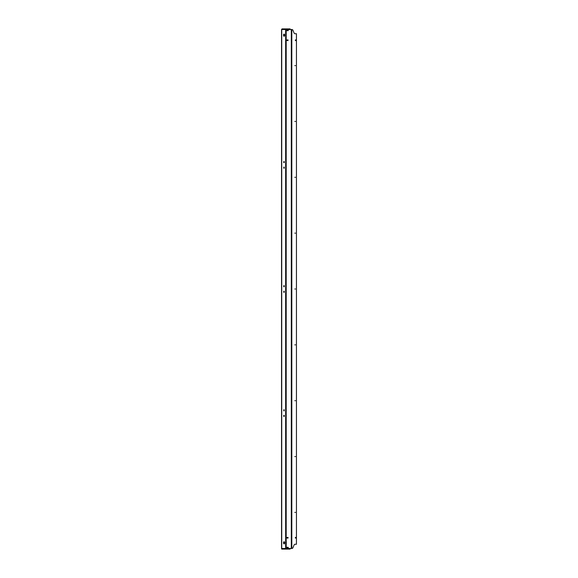 <?xml version="1.0" encoding="UTF-8"?>
<svg xmlns="http://www.w3.org/2000/svg" width="578" height="578" viewBox="0 0 578 578"><rect width="100%" height="100%" fill="white"/><g stroke="black" fill="none" stroke-linecap="round" stroke-linejoin="round"><path stroke-width="0.87" d="M294.831 289L295.495 289L294.831 289M294.831 65.596L295.495 65.596L294.831 65.596M294.831 121.445L295.495 121.445L294.831 121.445M294.831 177.302L295.495 177.302L294.831 177.302M294.831 233.151L295.495 233.151L294.831 233.151M294.831 344.849L295.495 344.849L294.831 344.849M294.831 400.699L295.495 400.699L294.831 400.699M294.831 456.555L295.495 456.555L294.831 456.555M294.831 512.404L295.495 512.404L294.831 512.404M283.56 542.814A1.077 0.535 90 0 1 284.101 541.738A1.077 0.535 90 0 1 284.636 542.814A1.077 0.535 90 0 1 284.101 543.891A1.077 0.535 90 0 1 283.56 542.814M284.636 35.186A1.077 0.535 -90 0 0 284.101 34.109A1.077 0.535 -90 0 0 283.56 35.186A1.077 0.535 -90 0 0 284.101 36.262A1.077 0.535 -90 0 0 284.636 35.186M284.231 409.78L283.791 409.78L284.231 409.78L284.231 410.857L283.791 410.857L284.231 410.857M283.791 409.78L283.791 410.857M284.231 415.365L283.791 415.365L284.231 415.365L284.231 416.442L283.791 416.442L284.231 416.442M283.791 415.365L283.791 416.442M284.231 161.558L283.791 161.558L284.231 161.558L284.231 162.635L283.791 162.635L284.231 162.635M283.791 161.558L283.791 162.635M284.231 167.143L283.791 167.143L284.231 167.143L284.231 168.22L283.791 168.22L284.231 168.22M283.791 167.143L283.791 168.22M284.231 285.669L283.791 285.669L284.231 285.669L284.231 286.746L283.791 286.746L284.231 286.746M283.791 285.669L283.791 286.746M284.231 291.254L283.791 291.254L284.231 291.254L284.231 292.331L283.791 292.331L284.231 292.331M283.791 291.254L283.791 292.331M287.085 40.59L287.085 39.925L288.017 39.925L288.017 40.59L287.085 40.59M287.707 39.925L287.707 40.59M287.707 538.075L287.707 537.41M288.017 538.075L288.017 537.41L287.085 537.41L287.085 538.075L288.017 538.075M291.811 548.479A1.243 1.243 90 0 0 292.959 547.706L294.058 545.032A1.243 1.243 -90 0 1 295.206 544.259L296.449 544.259L296.449 538.075L295.394 538.075L295.394 537.41L296.449 537.41L296.449 40.59L295.394 40.59L295.394 39.925L296.449 39.925L296.449 33.741L295.206 33.741A1.243 1.243 90 0 1 294.058 32.968L292.959 30.294A1.243 1.243 -90 0 0 291.811 29.521L291.811 548.479M285.648 29.521L285.648 548.479L286.189 548.479L286.189 29.521L285.33 29.521L285.33 28.9L285.828 28.9L285.828 29.521L291.608 29.521M282.028 28.9L282.888 28.9L282.888 29.521L285.019 29.521L282.028 29.521L282.028 28.9L281.551 29.521L281.551 548.479L281.717 549.1L282.028 548.479L285.019 548.479L285.019 549.1L285.648 548.479M285.019 29.521L285.33 28.9M285.33 549.1L285.416 548.479M282.028 549.1L282.115 548.479M285.546 549.1L285.445 548.479L285.445 549.1L285.828 548.479L291.608 548.479M282.245 28.9L282.115 29.521M282.888 28.9L285.019 28.9M285.546 28.9L285.416 29.521M285.828 28.9L290.098 28.9L290.098 29.521M287.923 29.521L287.121 29.565M288.249 29.521L288.249 30.598L286.189 30.728M287.837 30.728L287.418 29.565M287.418 30.598L285.742 30.598M282.245 549.1L282.143 548.479L282.143 549.1L282.888 549.1L282.888 548.479L285.019 548.479M282.888 549.1L285.019 549.1M285.828 549.1L290.098 549.1L290.098 548.479M286.189 547.272L288.249 547.402L288.249 548.435L287.743 548.479M285.742 547.402L287.837 547.272M286.189 548.435L286.76 548.479M287.418 547.402L287.418 548.479M284.448 34.369A0.831 0.412 -90 0 0 284.101 35.186A0.831 0.412 -90 0 0 284.448 36.002M286.045 33.936L286.045 36.443M286.045 541.557L286.189 541.976M286.291 541.976L286.189 543.645M286.291 543.645L286.045 544.064M284.448 541.998A0.831 0.412 -90 0 0 284.101 542.814A0.831 0.412 -90 0 0 284.448 543.631M291.298 29.521L291.298 548.479M281.717 29.521L281.717 548.479M282.534 29.521L282.534 28.9M288.335 29.521L288.335 28.9M282.534 549.1L282.534 548.479M288.335 549.1L288.335 548.479"/></g></svg>
